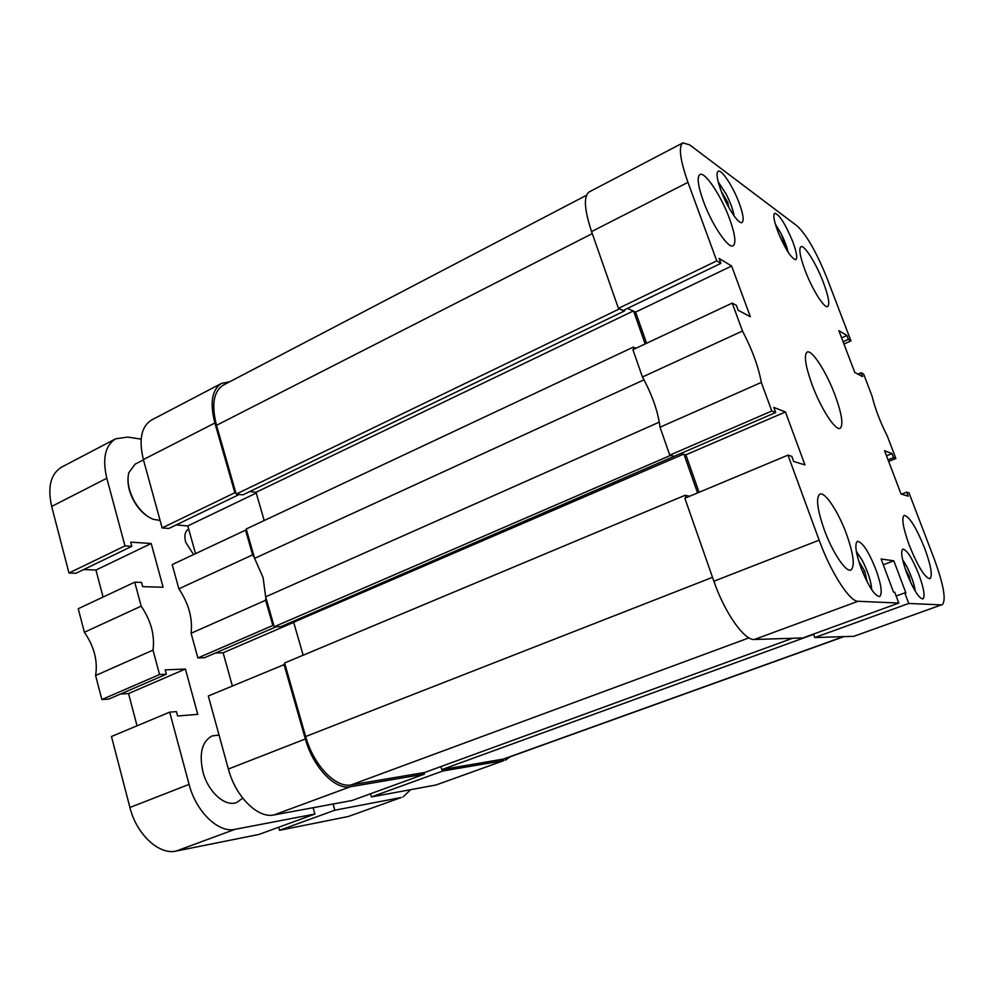 <?xml version="1.0" encoding="UTF-8"?>
<svg xmlns="http://www.w3.org/2000/svg" width="994" height="994" viewBox="0 0 994 994"><rect width="100%" height="100%" fill="white"/><g stroke="black" fill="none" stroke-linecap="round" stroke-linejoin="round"><path stroke-width="1.49" d="M272.853 625.474L197.868 657.953L191.084 633.265L265.634 600.264L272.853 625.474L273.847 625.474M178.87 588.808L172.21 564.592L245.555 530.162L252.638 554.876L178.87 588.808C188.711 603.594 192.786 618.405 191.084 633.265M176.149 524.944L187.804 525.925L195.532 553.646M229.701 381.771L221.587 383.349C211.97 389.449 209.734 402.669 214.866 423.009L234.832 492.738L162.146 527.913L168.868 528.46L239.305 494.453M162.146 527.913L143.372 459.563C138.601 439.596 141.334 426.414 151.56 420.027L221.587 383.349M503.896 760.584L436.08 784.962L503.896 760.584L442.827 770.996L442.38 769.518M370.526 793.771L371.445 796.915L436.08 784.962M273.984 814.943L352.013 800.518L424.426 774.127L350.373 786.751L273.984 814.943C257.893 818.683 235.578 796.691 228.371 769.033L208.305 695.986L284.967 664.278M232.347 685.922L223.128 652.785L215.45 652.996M197.868 657.953L204.491 657.73L276.195 626.754M252.638 554.876L254.402 557.597M265.858 597.593L265.634 600.264M283.973 664.327L305.357 738.977C313.06 767.244 335.102 790.143 350.373 786.751M424.426 774.127L423.978 772.624M505.486 760.161L510.021 756.844M234.832 492.738L235.851 492.85M245.555 530.162L246.562 530.249M371.445 796.915L442.827 770.996M256.253 493.049L187.804 525.925M293.677 622.368L223.128 652.785M644 379.82L254.613 558.355L246.201 528.994L633.265 347.154L635.974 348.235M674.727 456.084L280.743 626.729L274.22 626.754L265.647 596.835L263.112 577.663L254.613 558.355M633.973 349.18L633.265 347.154M843.956 636.62L504.194 758.944L441.783 769.617L440.851 766.585M792.553 638.272L424.6 772.512L351.18 784.9C335.748 788.304 313.47 765.119 305.667 736.542L284.595 662.986L685.102 495.273L689.65 496.242M303.17 655.208L293.64 622.244L683.425 454.196M291.143 622.244L293.64 622.244M249.755 491.545L256.03 492.303L264.205 520.533M592.275 233.602L216.506 425.32L236.212 494.093L242.847 494.875L624.654 310.873L624.331 309.929M216.506 425.32C211.287 404.695 213.561 391.288 223.302 385.113L586.497 195.259M623.474 310.339L624.654 310.873M633.638 311.209L645.156 343.936M697.577 492.925L683.996 454.345M685.984 497.77L685.102 495.273M265.647 596.835L659.32 422.127M274.22 626.754L670.59 455.364M236.212 494.093L619.498 308.861M441.783 769.617L813.651 634.346M256.03 492.303L633.215 311.023M805.003 270.194C812.098 289.266 824.411 308.848 827.679 306.537C829.953 304.412 828.561 296.498 823.504 282.781C816.534 264.106 804.332 244.449 800.915 246.698C798.654 248.674 800.021 256.502 805.003 270.194M703.305 201.012C711.704 224.445 728.416 249.221 733.15 245.767C736.256 243.145 735.088 234.199 729.621 218.916C721.395 196.116 704.883 171.179 699.888 174.534C696.819 176.982 697.962 185.803 703.305 201.012M824.274 529.814C832.438 552.428 845.981 572.656 850.914 570.022C855.101 566.394 853.61 554.354 846.428 533.89C838.389 511.798 825.008 491.508 819.901 494.105C815.751 497.435 817.205 509.338 824.274 529.814M909.361 545.482C917.996 566.717 924.867 577.8 929.937 578.707C932.782 575.874 931.03 565.748 924.681 548.303C916.17 527.354 909.336 516.371 904.192 515.352C901.347 517.961 903.074 528 909.361 545.482M777.656 230.943C785.148 248.985 791.212 258.564 795.834 259.72C797.61 258.117 796.616 252.165 792.852 241.865C785.446 224.035 779.408 214.505 774.711 213.25C772.934 214.779 773.916 220.668 777.656 230.943M720.824 190.127C726.887 206.901 738.778 224.88 742.033 222.47C744.146 220.668 743.239 214.319 739.312 203.41C733.323 186.971 721.545 168.918 718.153 171.266C716.053 172.981 716.947 179.268 720.824 190.127M906.776 573.265C913.461 589.753 918.841 598.326 922.904 598.984C925.265 596.698 923.948 588.597 918.928 574.669C912.33 558.355 906.963 549.844 902.863 549.123C900.502 551.272 901.806 559.311 906.776 573.265M861.028 567.959C868.47 586.41 874.658 595.94 879.615 596.537C882.573 593.903 881.355 584.957 875.962 569.686C868.632 551.459 862.444 542.003 857.437 541.332C854.505 543.793 855.697 552.676 861.028 567.959M812.048 384.616C820.746 408.348 835.556 431.172 840.104 428.315C843.583 425.183 841.906 414.187 835.097 395.326C826.561 372.191 811.924 349.292 807.153 352.062C803.724 354.933 805.351 365.78 812.048 384.616M888.661 461.427L895.867 458.507L887.356 436.204C880.1 421.754 874.993 408.348 872.011 396.01L863.637 374.092L861.139 372.738L862.63 376.651L854.79 372.477L838.874 330.642L846.925 335.487L848.404 339.364L850.963 340.892L827.306 278.954C816.757 252.687 806.743 235.056 797.275 226.06L689.637 144.851L682.928 142.875C678.33 146.503 680.008 159.649 687.96 182.349L591.579 231.59C584.236 209.349 583.453 196.116 589.231 191.917L682.928 142.875M771.804 411.019L669.782 455.153L674.255 456.296L775.693 412.51L771.804 411.019L761.317 382.429C758.472 366.786 752.197 349.652 742.481 331.027L642.447 376.999L632.892 349.689L732.23 303.095L736.33 305.307L738.144 310.24L750.333 316.738L731.634 266.007L719.147 258.477L720.923 263.348L716.749 260.85L687.96 182.349M742.481 331.027L732.23 303.095M775.693 412.51L773.829 407.428L785.434 411.963L804.941 464.894L793.672 461.477L791.783 456.333L787.981 455.14L684.854 498.242L713.878 581.217L819.155 540.164L787.981 455.14M819.155 540.164C830.76 572.37 849.733 601.805 858.046 601.283L754.359 639.49C744.407 640.683 724.626 612.652 713.878 581.217M941.38 604.886L853.908 636.297L941.38 604.886L908.752 603.47L904.776 592.884L905.907 592.958L893.817 560.802L881.131 559.013L893.519 592.113L894.724 592.2L898.787 603.047L858.046 601.283M942.175 604.774C946.425 600.413 943.753 585.068 934.149 558.752L908.988 492.85L906.69 492.142L908.23 496.192L901.061 494.018L884.573 450.704L891.991 453.599L893.519 457.613L895.867 458.507M853.908 636.297L814.807 637.552L813.552 634.06M898.787 603.047L802.904 637.937L754.359 639.49M680.753 453.488L685.872 454.83L699.068 492.303M669.782 455.153L660.016 427.221C658.09 411.665 652.238 394.929 642.447 376.999M646.585 343.265L635.613 312.104L627.462 308.426M720.923 263.348L623.163 310.488L618.442 308.388L591.579 231.59M761.317 382.429L660.016 427.221M716.749 260.85L618.442 308.388M908.752 603.47L814.807 637.552M843.956 343.999L850.963 340.892M635.613 312.104L731.634 266.007M685.872 454.83L785.434 411.963M883.281 564.766L893.817 560.802M896.166 596.04L904.776 592.884M857.909 374.142L861.139 372.738M841.62 337.848L846.925 335.487M843.086 341.725L848.404 339.364M901.546 494.167L906.69 492.142M886.524 455.824L891.991 453.599M888.04 459.824L893.519 457.613M721.184 191.096L727.757 202.453L728.788 207.435M726.49 203.087L727.757 202.453M782.191 241.48L778.389 232.844M782.7 241.231L783.247 243.617M908.056 576.532L909.088 576.147L905.112 568.568M909.088 576.147L910.74 582.646M858.642 560.877L864.768 571.289L867.166 581.925M862.643 572.084L864.768 571.289M147.92 516.507C142.453 513.016 137.781 507.835 133.879 500.976C129.692 493.26 127.729 485.83 127.99 478.71M143.459 459.887L135.085 464.161L128.785 472.746C126.859 481.096 128.648 490.477 134.165 500.889C139.57 510.208 145.944 516.358 153.312 519.328L160.084 520.421M193.569 554.565L185.654 542.165C184.076 535.617 185.021 531.305 188.475 529.243L188.698 529.131M242.71 798.145L236.833 802.419C225.377 807.401 208.069 792.106 202.938 771.878C198.924 753.427 201.981 741.449 212.095 735.92L219.053 735.075M159.562 674.541L101.848 699.527L95.61 675.522L153.001 650.126L159.562 674.541L166.333 674.23L165.153 669.894L185.406 669.037L128.537 693.551L137.048 725.794M84.366 632.271L78.253 608.713L134.737 582.186L141.173 606.141L84.366 632.271C94.169 646.448 97.921 660.861 95.61 675.522M83.757 569.537L95.958 570.047L103.078 597.046M141.136 439.149L127.729 437.087L115.714 438.789C105.202 445.324 102.22 458.482 106.805 478.263L124.983 545.905L68.971 573.016L75.991 573.277L131.829 546.327L130.699 542.14L151.2 543.507L163.115 587.243L142.701 586.646L141.558 582.409L134.737 582.186M68.971 573.016L51.663 506.443C47.364 486.973 50.682 473.852 61.628 467.118L115.714 438.789M401.216 797.499L348.409 816.484L401.216 797.499L334.841 810.209L333.065 804.022M334.841 810.209L279.513 830.313L348.409 816.484M279.513 830.313L278.655 827.244M176.137 851.063L258.85 834.463L314.912 814.036L234.957 829.344L176.137 851.063C159.102 855.225 136.476 834.364 129.916 807.488L111.465 736.504L169.676 712.151L176.41 711.617L177.603 716.003L197.756 714.338L185.406 669.037M120.473 694.048L128.537 693.551M101.848 699.527L108.818 699.08L166.333 674.23M141.173 606.141C151.013 620.678 154.952 635.34 153.001 650.126M169.676 712.151L189.084 784.378C196.029 811.725 218.469 833.27 234.957 829.344M314.912 814.036L313.11 807.712M402.955 797.026L410.684 789.658M124.983 545.905L131.829 546.327M315.061 807.352L313.197 808.035M151.2 543.507L95.958 570.047M228.371 769.033L305.357 738.977M214.866 423.009L143.372 459.563M748.991 637.875L351.18 784.9M502.554 759.366L843.409 636.632M305.667 736.542L712.524 577.328M733.97 215.76C733.087 209.833 730.466 202.577 726.105 193.992L718.227 182.051M788.068 252.128L780.961 233.379L775.407 224.284M915.25 591.194C914.157 583.851 911.299 575.576 906.677 566.369L902.627 559.771M871.601 589.529C871.142 581.527 868.048 571.848 862.32 560.479L856.393 551.682M129.916 807.488L189.084 784.378M106.805 478.263L51.663 506.443M718.19 181.877L726.117 193.954C730.652 203.074 733.299 210.393 734.069 215.897M775.37 224.172L780.961 233.354C784.589 240.61 786.975 246.91 788.143 252.24M902.602 559.634L906.677 566.294C911.436 575.936 914.318 584.273 915.325 591.318M856.356 551.471L862.32 560.405C868.209 572.32 871.34 582.086 871.713 589.715"/></g></svg>
